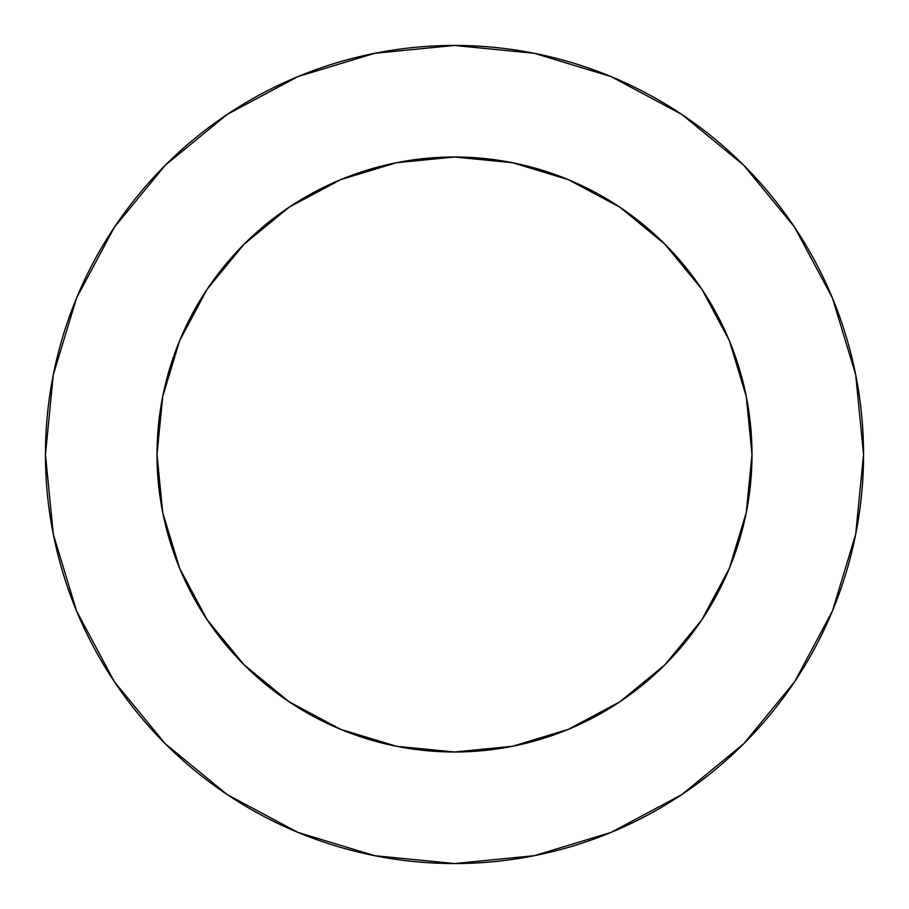 <?xml version="1.0" encoding="UTF-8"?>
<svg xmlns="http://www.w3.org/2000/svg" width="909" height="909" viewBox="0 0 909 909"><rect width="100%" height="100%" fill="white"/><g stroke="black" fill="none" stroke-linecap="round" stroke-linejoin="round"><path stroke-width="1.36" d="M157.007 454.5A297.493 297.493 0 0 1 454.5 157.007A297.493 297.493 0 0 1 751.993 454.5A297.493 297.493 0 0 1 454.5 751.993A297.493 297.493 0 0 1 157.007 454.5L162.722 512.54L179.652 568.341L207.15 619.779L244.146 664.854L289.221 701.85L340.659 729.348L396.46 746.278L454.5 751.993L512.54 746.278L568.341 729.348L619.779 701.85L664.854 664.854L701.85 619.779L729.348 568.341L746.278 512.54L751.993 454.5L746.278 396.46L729.348 340.659L701.85 289.221L664.854 244.146L619.779 207.15L568.341 179.652L512.54 162.722L454.5 157.007L396.46 162.722L340.659 179.652L289.221 207.15L244.146 244.146L207.15 289.221L179.652 340.659L162.722 396.46L157.007 454.5M45.45 454.5A409.05 409.05 0 0 1 454.5 45.45A409.05 409.05 0 0 1 863.55 454.5A409.05 409.05 0 0 1 454.5 863.55A409.05 409.05 0 0 1 45.45 454.5L53.313 534.299L76.583 611.041L114.386 681.761L165.256 743.744L227.239 794.614L297.959 832.417L374.701 855.687L454.5 863.55L534.299 855.687L611.041 832.417L681.761 794.614L743.744 743.744L794.614 681.761L832.417 611.041L855.687 534.299L863.55 454.5L855.687 374.701L832.417 297.959L794.614 227.239L743.744 165.256L681.761 114.386L611.041 76.583L534.299 53.313L454.5 45.45L374.701 53.313L297.959 76.583L227.239 114.386L165.256 165.256L114.386 227.239L76.583 297.959L53.313 374.701L45.45 454.5M794.614 227.239L743.744 165.256L681.864 114.466M227.239 114.386L165.256 165.256L114.466 227.136M114.386 681.761L165.256 743.744L227.136 794.534M681.761 794.614L743.744 743.744L794.534 681.864"/></g></svg>
